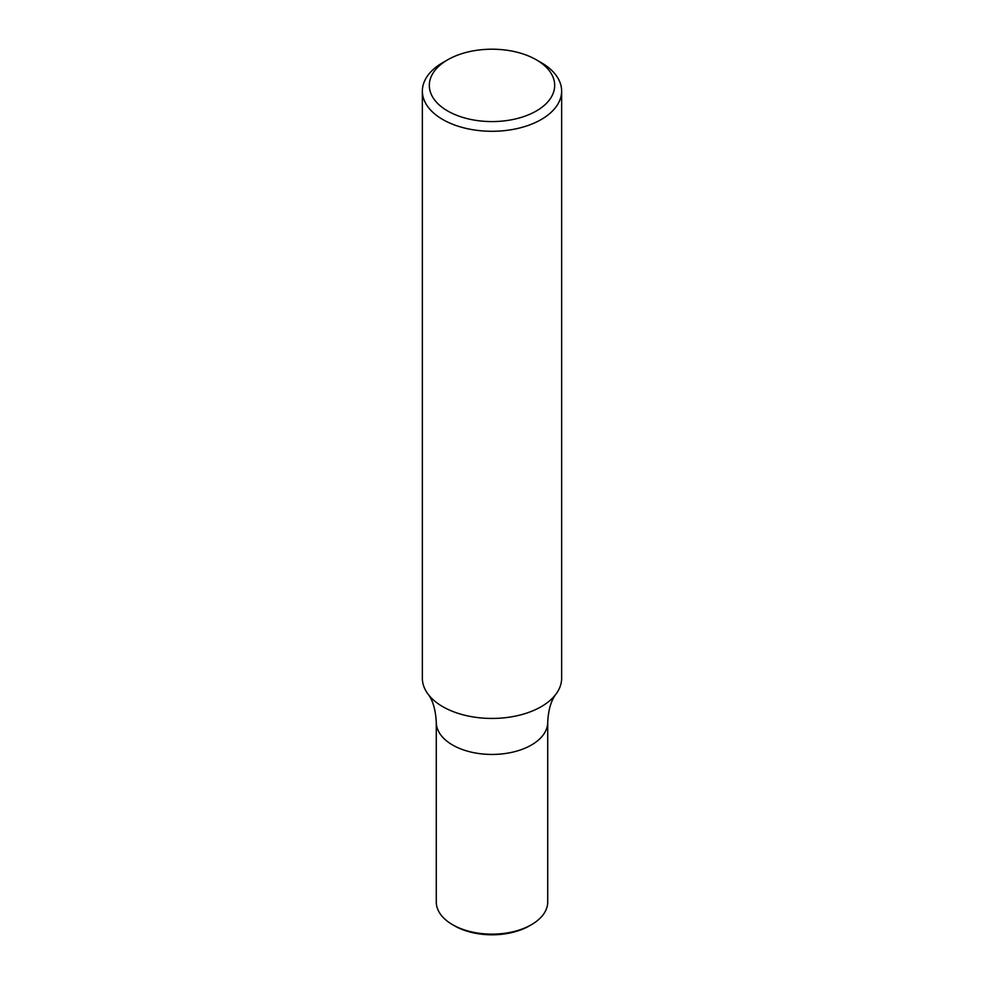 <?xml version="1.0" encoding="UTF-8"?>
<svg xmlns="http://www.w3.org/2000/svg" width="984" height="984" viewBox="0 0 984 984"><rect width="100%" height="100%" fill="white"/><g stroke="black" fill="none" stroke-linecap="round" stroke-linejoin="round"><path stroke-width="1.48" d="M422.357 91.069L422.357 678.222A69.643 40.209 -0 0 0 427.905 693.954A69.643 40.209 -0 0 0 442.751 706.66A69.643 40.209 -0 0 0 541.249 706.66A69.643 40.209 -0 0 0 556.095 693.954A69.643 40.209 -0 0 0 561.643 678.222L561.643 91.069A69.643 40.209 180 0 1 541.249 119.507A69.643 40.209 180 0 1 465.346 128.227A69.643 40.209 180 0 1 422.357 91.069A69.643 40.209 180 0 1 442.751 62.644L447.683 59.803A62.681 36.187 180 0 1 536.317 59.803A62.681 36.187 180 0 1 536.317 110.983A62.681 36.187 180 0 1 447.683 110.983A62.681 36.187 180 0 1 447.683 59.803L442.751 62.644M427.905 693.954C432.763 700.018 435.555 709.464 436.281 722.268A55.719 32.164 -0 0 0 452.603 745.023A55.719 32.164 -0 0 0 513.316 751.997A55.719 32.164 -0 0 0 547.719 722.268C548.346 709.759 551.138 700.325 556.095 693.954M536.317 59.803L541.249 62.644A69.643 40.209 180 0 1 561.643 91.069M452.603 924.714L454.571 925.846A52.927 30.553 -0 0 0 529.429 925.846L531.397 924.714A55.719 32.164 -0 0 0 547.719 901.971L547.719 722.268A55.719 32.164 -0 0 1 513.316 751.997A55.719 32.164 -0 0 1 452.603 745.023A55.719 32.164 -0 0 1 436.281 722.268L436.281 901.971A55.719 32.164 -0 0 0 452.603 924.714A55.719 32.164 -0 0 0 531.397 924.714L529.429 925.846"/></g></svg>
